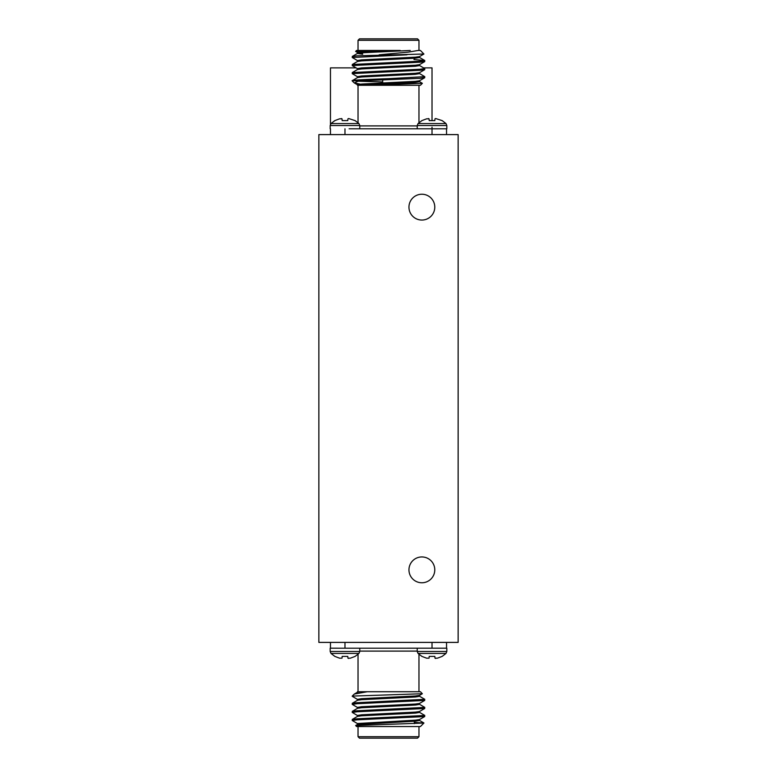<?xml version="1.0" encoding="UTF-8"?>
<svg xmlns="http://www.w3.org/2000/svg" width="777" height="777" viewBox="0 0 777 777"><rect width="100%" height="100%" fill="white"/><g stroke="black" fill="none" stroke-linecap="round" stroke-linejoin="round"><path stroke-width="1.17" d="M446.008 653.428L446.824 651.476L417.23 651.476L418.045 653.428L446.008 653.428L442.162 656.39L437.451 658.177L434.984 658.177L435.722 658.459L434.984 658.177L434.829 656.39L434.984 658.177M358.955 653.428L359.77 651.476L330.176 651.476L330.992 653.428L358.955 653.428L355.118 656.39L350.398 658.177L347.941 658.177L348.679 658.459L347.941 658.177L347.775 656.39L347.941 658.177M418.045 123.572L446.008 123.572L446.824 125.524L417.23 125.524L418.045 123.572L421.882 120.61L426.602 118.823L429.059 118.823L426.602 118.823M330.992 123.572L358.955 123.572L359.77 125.524L330.176 125.524L330.992 123.572L334.838 120.61L339.549 118.823L342.016 118.823L339.549 118.823M446.824 648.203L446.824 651.476M446.532 642.394L446.532 648.193L347.96 648.203L330.468 648.193L330.468 642.394L318.861 642.394L318.861 134.606L330.468 134.606L330.468 128.807L330.468 134.606L458.139 134.606L458.139 642.394L330.468 642.394M417.521 738.15L359.479 738.15L358.032 736.703L418.968 736.703L417.521 738.15M359.207 691.724L420.415 691.724L422.348 693.735L352.826 696.075M423.912 723.047L420.415 726.544L356.585 726.544L355.652 725.524L423.931 723.037L414.326 722.416M357.546 707.497L352.234 704.38L357.09 703.709L424.698 700.436L424.698 699.251L419.454 696.221M352.234 704.38L352.302 703.282L357.09 702.699L424.766 699.339M359.732 724.028L357.546 723.62L352.234 720.502L357.09 719.823L424.698 716.549L424.698 715.374L419.454 712.334M352.234 720.502L352.302 719.405L357.09 718.822L424.766 715.462M357.546 715.559L352.234 712.441L357.09 711.771L424.698 708.498L424.698 707.313L419.454 704.283M352.234 712.441L352.302 711.343L357.09 710.761L424.766 707.4M434.829 120.61L434.984 118.823L435.722 118.541L434.984 118.823L434.829 120.61L429.225 120.61L429.059 118.823L428.321 118.541M432.022 127.166L432.022 128.807L446.532 128.797L446.532 134.606M446.824 128.797L446.824 125.524M349.126 128.797L438.121 128.797M347.775 120.61L347.941 118.823L348.679 118.541L347.941 118.823L347.775 120.61L342.171 120.61L342.016 118.823L342.171 120.61M358.032 40.297L359.479 38.85L417.521 38.85L418.968 40.297L358.032 40.297L358.032 50.456M422.367 83.324L420.415 85.276L365.2 85.276L422.367 83.324L419.454 81.585M411.227 82.634L398.64 82.284M379.157 54.808L408.372 52.108L418.143 50.456L420.415 50.456L423.912 54.021L357.09 55.827L352.302 56.42L352.234 57.508L357.546 60.635M355.623 51.408L356.585 50.456L375.99 50.456L355.623 51.408L357.546 52.574M400.233 50.456L375.99 50.456M419.454 73.533L424.766 76.651L388.5 78.671C366.812 79.429 348.145 80.138 352.826 80.925M424.766 76.651L424.698 77.749L419.91 78.331L358.624 80.925L354.331 82.954L364.092 84.878M406.944 54.808L352.234 57.508M413.956 59.528L424.698 60.451L419.91 61.208L352.302 64.472L352.302 65.656L357.546 68.697M424.766 60.528L424.698 61.626L419.91 62.209L352.234 65.569M419.454 65.472L424.766 68.59L419.91 69.26L352.302 72.533L352.302 73.718L357.546 76.748M424.766 68.59L424.698 69.687L419.91 70.27L352.234 73.63M408.955 207.148A12.908 12.908 0 0 0 421.872 220.056A12.908 12.908 0 0 0 434.78 207.148A12.908 12.908 0 0 0 421.872 194.231A12.908 12.908 0 0 0 408.955 207.148M408.955 569.852A12.908 12.908 0 0 0 421.872 582.769A12.908 12.908 0 0 0 434.78 569.852A12.908 12.908 0 0 0 421.872 556.944A12.908 12.908 0 0 0 408.955 569.852M356.128 67.871L330.468 67.871L330.468 124.291M423.591 67.871L432.022 67.871L432.022 120.61M419.531 72.62L419.531 73.63L415.374 74.301L361.626 76.991L357.546 77.564L352.234 80.682L358.624 80.925M365.2 85.276L357.469 85.276L358.032 85.276L358.032 122.717M382.692 81.925L357.08 81.187M410.246 50.456L361.626 52.807L357.469 53.477L362.674 54.225M419.531 56.498L419.531 57.508L415.374 58.178L361.626 60.868L357.546 61.441L352.302 64.472M419.531 64.559L419.531 65.569L415.374 66.239L361.626 68.93L357.546 69.503L352.302 72.533M419.531 80.682L419.531 81.692L415.374 82.362L359.207 85.276M388.5 50.456L361.626 51.797L357.469 52.467L357.469 53.477M359.732 52.972L362.674 53.215M423.912 54.021L419.454 56.604L415.374 57.177L361.626 59.858L357.469 60.528L357.469 61.538M424.698 61.626L419.454 64.666L415.374 65.229L361.626 67.92L357.469 68.59L357.469 69.6M424.698 69.687L419.454 72.717L415.374 73.291L361.626 75.981L357.469 76.651L357.469 77.661M424.698 77.749L419.454 80.779L415.374 81.352L361.626 84.042L357.469 84.712L357.469 85.276M358.955 123.572L355.118 120.61L348.679 118.541M330.176 128.797L330.176 125.524M342.016 118.823L341.278 118.541M429.098 128.797L432.022 128.807L432.022 134.606M446.008 123.572L442.162 120.61L435.722 118.541M429.059 118.823L429.225 120.61M357.546 699.436L352.234 696.318M352.234 696.075L354.331 694.046L367.317 691.724M446.532 648.193L429.04 648.203M349.126 648.203L338.879 648.203M419.531 719.492L419.531 720.502L415.374 721.173L357.469 724.533L357.469 723.523L415.374 720.162L419.454 719.589L424.698 716.549M357.469 716.472L357.469 715.462L361.626 714.791L415.374 712.101L419.454 711.528L424.698 708.498M357.469 708.41L357.469 707.4L361.626 706.73L415.374 704.04L419.454 703.467L424.698 700.436M357.469 700.349L357.469 699.339L361.626 698.669L415.374 695.978L419.454 695.415L422.348 693.735M352.302 719.405L357.546 716.365L361.626 715.792L415.374 713.111L419.531 712.441L419.531 711.431M352.302 711.343L357.546 708.303L361.626 707.74L415.374 705.05L419.531 704.38L419.531 703.37M352.302 703.282L357.546 700.252L361.626 699.679L415.374 696.988L419.531 696.318L419.531 695.308M354.331 694.046L357.546 692.19L360.334 691.724M330.176 648.203L330.176 651.476M330.992 653.428L334.838 656.39L339.549 658.177L342.016 658.177L342.171 656.39L347.775 656.39M342.171 656.39L342.016 658.177L339.549 658.177M418.045 653.428L421.882 656.39L426.602 658.177L429.059 658.177L429.225 656.39L434.829 656.39M429.225 656.39L429.059 658.177L426.602 658.177M432.022 642.394L432.022 648.193L427.874 648.203M417.23 651.097L359.77 651.097M359.77 125.903L417.23 125.903M344.978 128.807L344.978 134.606M344.978 642.394L344.978 648.193M359.77 651.476L359.77 648.203M418.968 691.724L418.968 654.283M418.968 726.544L418.968 736.703M359.77 125.524L359.77 128.797M418.968 85.276L418.968 122.717M418.968 50.456L418.968 40.297M382.692 82.925L382.692 79.866M354.04 82.741L352.234 80.925M414.326 59.159L414.326 58.256M352.302 56.42L357.546 53.38M424.698 60.451L419.454 57.411M357.546 84.81L354.331 82.954M417.23 125.524L417.23 128.797M358.032 726.544L358.032 736.703M358.032 691.724L358.032 654.283M414.326 721.25L414.326 723.63M357.469 691.724L357.469 692.288M357.546 724.426L355.652 725.533M419.454 720.396L423.912 722.979M417.23 651.476L417.23 648.203"/></g></svg>
